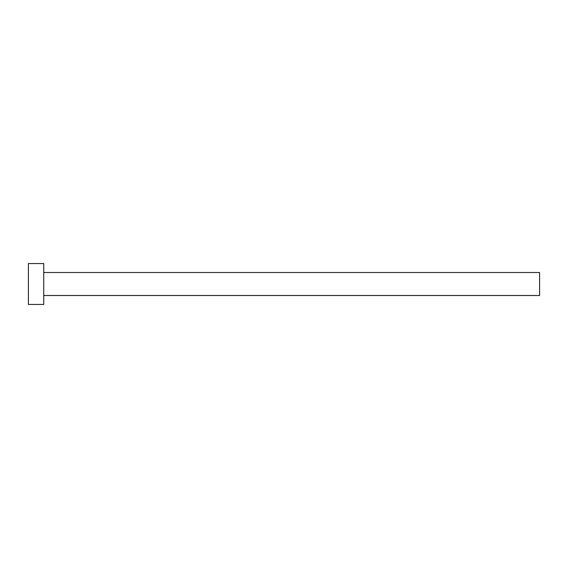 <?xml version="1.0" encoding="UTF-8"?>
<svg xmlns="http://www.w3.org/2000/svg" width="568" height="568" viewBox="0 0 568 568"><rect width="100%" height="100%" fill="white"/><g stroke="black" fill="none" stroke-linecap="round" stroke-linejoin="round"><path stroke-width="0.85" d="M43.736 272.498L539.6 272.498L539.6 295.502L43.736 295.502M43.736 284L43.736 304.448L28.4 304.448L28.4 263.552L43.736 263.552L43.736 284"/></g></svg>
